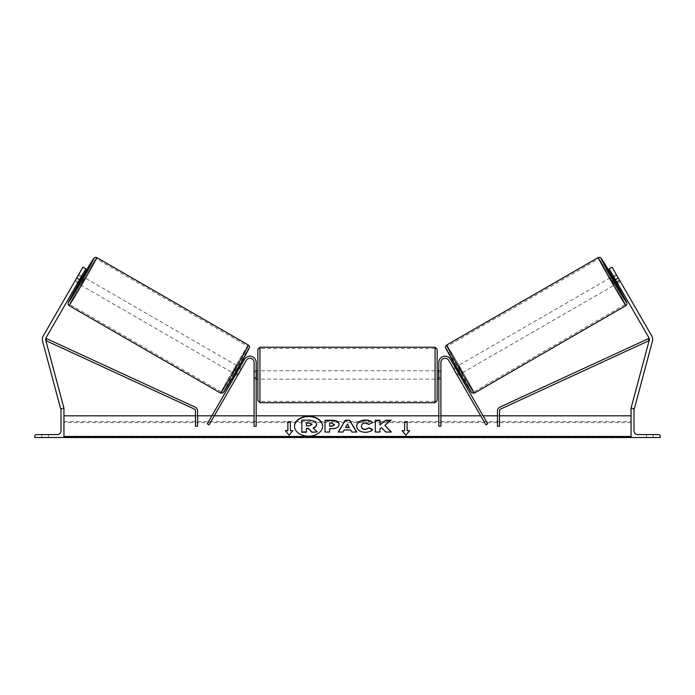 <?xml version="1.0" encoding="UTF-8"?>
<svg xmlns="http://www.w3.org/2000/svg" width="695" height="695" viewBox="0 0 695 695"><rect width="100%" height="100%" fill="white"/><g stroke="black" fill="none" stroke-linecap="round" stroke-linejoin="round"><path stroke-width="0.52" stroke-dasharray="3.48 2.61" d="M238.333 374.179L237.499 375.621L235.692 374.579L244.501 359.315L207.275 423.802L209.082 424.845L246.308 360.358L238.333 374.179L236.526 373.137L235.692 374.579L237.499 375.621L246.308 360.358A4.17 4.17 0 0 1 254.092 362.442A4.17 4.17 0 0 0 246.308 360.358A4.17 4.17 0 0 1 254.092 362.442L254.092 426.243L254.092 415.818L254.092 426.243L256.177 426.243L256.177 362.442A6.255 6.255 0 0 0 244.501 359.315L236.526 373.137L238.333 374.179M207.275 423.802L212.488 414.776L207.275 423.802M254.092 377.455L254.092 379.123L254.092 377.455L256.177 377.455L256.177 362.442L256.177 379.123L256.177 377.455L254.092 377.455M256.177 415.818L256.177 426.243L256.177 415.818L254.092 415.818L256.177 415.818M256.177 362.442A6.255 6.255 0 0 0 244.501 359.315A6.255 6.255 0 0 1 256.177 362.442M212.488 414.776L214.295 415.818L211.879 415.818M48.511 437.503L41.839 437.503L41.839 434.584L48.511 434.584L45.175 434.584L48.511 434.584L48.511 437.503L41.839 437.503L41.839 434.584L48.511 434.584L48.511 437.503L41.839 437.503L41.839 434.584L41.839 437.503L48.511 437.503L48.511 434.584L48.511 437.503M34.75 437.503L63.94 437.503L63.94 408.312L62.898 408.312A1.877 1.877 0 0 0 61.021 410.189L61.021 430.831A3.753 3.753 0 0 1 57.268 434.584L36.627 434.584A1.877 1.877 0 0 0 34.75 436.46L34.75 437.503M257.845 349.307L257.845 400.598M437.155 400.598L437.155 349.307M256.177 377.932L254.092 377.932L254.092 371.973L254.092 379.123L254.092 377.932L256.594 377.932L256.594 371.973L254.092 371.973L254.092 370.783L254.092 371.973L256.177 371.973M438.823 377.932L440.908 377.932L440.908 379.123L440.908 377.932L438.406 377.932L438.406 371.973L440.908 371.973L438.823 371.973M440.908 371.973L440.908 377.932L440.908 371.973M256.594 371.973L256.594 377.932L256.594 371.973M438.406 377.932L438.406 371.973L438.406 377.932M435.07 347.222L435.07 402.683M259.93 402.683L259.93 347.222M78.109 282.222L75.321 280.615L74.669 281.614L77.519 283.256L78.353 281.814L75.46 280.146L74.626 281.588L82.966 267.141L75.46 280.146L78.353 281.814L77.519 283.256L74.626 281.588M79.604 279.642L46.087 337.692A3.336 3.336 0 0 0 45.757 340.22L63.94 408.095L60.717 408.955L42.534 341.089A6.672 6.672 0 0 1 43.194 336.024L76.711 277.974L79.604 279.642L85.859 268.809L78.353 281.814L85.859 268.809L82.966 267.141L76.711 277.974M63.132 408.312L61.794 408.669M85.859 268.809L82.966 267.141L85.859 268.809M78.995 284.116L83.165 276.888M78.518 274.846L78.839 274.386L81.689 276.037M78.839 274.386L78.292 275.455L81.089 277.07M75.321 280.615L78.292 275.455M74.669 281.614L74.904 281.101M78.457 282.422L81.437 277.262L78.457 282.422L75.208 280.545M78.188 275.394L81.437 277.262M234.25 373.745L238.42 366.526L234.25 373.745L234.736 374.023M238.09 374.588L236.283 373.545M239.262 368.393L241.069 369.436M238.42 366.526L238.906 366.804M239.862 367.36L241.669 368.402L241.017 369.401L238.845 368.15L235.874 373.311L238.845 368.15M235.874 373.311L238.037 374.562L237.499 375.621M241.017 369.401L238.037 374.562M235.979 373.371L238.958 368.211M232.443 372.702L236.613 365.483L232.443 372.702L80.802 285.159L84.972 277.93L80.802 285.159M236.613 365.483L84.972 277.93M96.084 258.688A26.393 0.582 -60 0 0 82.384 281.249A26.393 0.582 -60 0 0 69.691 304.401A26.393 0.582 -60 0 0 83.391 281.84A26.393 0.582 -60 0 0 96.084 258.688L247.724 346.232A26.393 0.582 120 0 1 235.032 369.384A26.393 0.582 120 0 1 221.331 391.954A26.393 0.582 120 0 1 234.024 368.802A26.393 0.582 120 0 1 247.724 346.232M221.331 391.954L69.691 304.401M616.482 274.846L620.331 281.614L617.481 283.256L616.647 281.814L617.481 283.256L620.374 281.588L619.54 280.146L620.374 281.588M616.647 281.814L619.54 280.146L612.034 267.141L651.806 336.024A6.672 6.672 0 0 1 652.466 341.089L634.283 408.955L631.06 408.095L649.243 340.22A3.336 3.336 0 0 0 648.913 337.692L609.141 268.809L616.647 281.814L609.141 268.809L612.034 267.141L619.54 280.146L616.647 281.814M631.868 408.312L633.206 408.669M609.141 268.809L612.034 267.141L609.141 268.809M618.289 277.974L615.396 279.642M616.005 284.116L611.835 276.888M620.331 281.614L620.096 281.101M616.161 274.386L613.311 276.037M616.812 275.394L613.563 277.262L616.543 282.422L613.563 277.262M616.543 282.422L619.792 280.545M619.679 280.615L616.891 282.222M613.911 277.07L616.708 275.455M460.75 373.745L456.58 366.526L460.75 373.745L460.264 374.023M457.501 375.621L456.667 374.179L457.501 375.621L459.308 374.579L457.501 375.621L456.963 374.562L459.126 373.311L456.155 368.15L459.126 373.311M455.138 367.36L453.331 368.402L453.983 369.401L456.155 368.15M456.58 366.526L456.094 366.804M455.738 368.393L453.931 369.436M456.91 374.588L458.717 373.545L459.308 374.579L450.499 359.315L487.725 423.802L485.918 424.845L456.667 374.179L458.474 373.137L450.499 359.315A6.255 6.255 0 0 0 438.823 362.442A6.255 6.255 0 0 1 450.499 359.315A6.255 6.255 0 0 0 438.823 362.442L438.823 426.243L438.823 415.818L438.823 426.243L440.908 426.243L440.908 362.442A4.17 4.17 0 0 1 448.692 360.358A4.17 4.17 0 0 0 440.908 362.442L440.908 377.455L440.908 362.442A4.17 4.17 0 0 1 448.692 360.358L456.667 374.179L458.474 373.137M453.983 369.401L456.963 374.562M459.021 373.371L456.042 368.211M458.387 365.483L462.557 372.702L458.387 365.483L610.028 277.93L614.198 285.159L610.028 277.93M462.557 372.702L614.198 285.159M598.916 258.688A26.393 0.582 -120 0 1 612.616 281.249A26.393 0.582 -120 0 1 625.309 304.401A26.393 0.582 -120 0 1 611.609 281.84A26.393 0.582 -120 0 1 598.916 258.688L447.276 346.232A26.393 0.582 60 0 0 459.968 369.384A26.393 0.582 60 0 0 473.669 391.954L625.309 304.401M473.669 391.954A26.393 0.582 60 0 0 460.976 368.802A26.393 0.582 60 0 0 447.276 346.232M649.825 437.503L653.161 437.503L653.161 434.584L646.489 434.584L653.161 434.584L646.489 434.584L653.161 434.584L653.161 437.503L653.161 434.584L653.161 437.503L649.825 437.503M660.25 437.503L631.06 437.503L631.06 408.312L632.103 408.312A1.877 1.877 0 0 1 633.979 410.189L633.979 430.831A3.753 3.753 0 0 0 637.732 434.584L658.374 434.584A1.877 1.877 0 0 1 660.25 436.46L660.25 437.503M646.489 437.503L646.489 434.584L646.489 437.503M482.512 414.776L487.725 423.802L482.512 414.776L480.705 415.818L483.121 415.818M440.908 377.455L440.908 379.123L440.908 377.455L438.823 377.455L438.823 379.123L438.823 377.455L440.908 377.455M438.823 415.818L440.908 415.818L438.823 415.818M195.443 415.818L195.443 426.243L195.443 415.818L197.528 415.818L197.528 426.243L195.443 426.243L195.443 410.893A2.085 2.085 0 0 0 194.226 408.999L45.853 340.602L46.73 338.708L195.104 407.114A4.17 4.17 0 0 1 197.528 410.893L197.528 426.243L197.528 415.818L195.443 415.818M499.557 410.893L499.557 426.243L499.557 415.818L499.557 426.243L497.472 426.243L497.472 410.893A4.17 4.17 0 0 1 499.896 407.114L648.27 338.708L649.147 340.602L500.774 408.999A2.085 2.085 0 0 0 499.557 410.893M499.557 415.818L497.472 415.818L499.557 415.818M294.498 426.382A14.065 9.947 0 0 0 294.498 426.53A14.065 9.947 0 0 0 308.563 436.477A14.065 9.947 0 0 0 322.628 426.53A14.065 9.947 0 0 0 322.628 426.382M631.06 436.46L631.06 415.818L631.06 436.46L63.94 436.46L63.94 415.818L63.94 436.46M631.06 437.503L631.06 422.595L631.06 437.746L631.06 437.198L631.06 437.746L63.94 437.746L63.94 422.595L63.94 437.503M63.94 422.595L63.94 421.5L63.94 422.595L631.06 422.595L631.06 421.5L631.06 422.595L63.94 422.595M301.804 432.238L301.804 420.414L309.709 420.414L315.148 421.7L316.633 424.159M313.41 428.042L317.181 432.238M306.434 428.363L306.434 432.238M356.596 432.038L351.844 432.333L350.636 430.24L344.173 429.944M344.173 430.24L343 432.038M343 432.333L338.23 432.038M349.316 427.712L347.465 424.384L345.597 427.712M339.073 424.714C338.752 427.521 336.363 428.937 331.897 428.963L329.612 428.667M329.612 432.333L324.991 432.333M334.451 424.871L331.776 423.29L329.612 423.29L329.612 426.4M372.416 429.805L372.616 429.91C371.217 431.56 368.75 432.446 365.231 432.568C359.984 432.299 357.108 430.266 356.631 426.469L356.631 426.174M372.494 422.76L369.019 424.376M369.019 424.671L365.37 423.29C362.877 423.464 361.556 424.506 361.391 426.4L361.391 426.105M384.839 425.609L391.155 420.249M379.93 428.989L381.616 427.955L385.812 432.333L391.363 432.038M379.93 432.333L375.309 432.333M379.93 425.323L379.93 420.249M404.629 430.952L404.629 421.813M407.131 430.952L407.131 421.813M409.633 430.952L405.88 435.252M405.88 435.548L402.127 430.657M285.61 430.952L289.12 435.252M289.12 435.548L292.873 430.657M287.869 430.952L287.869 421.813M290.371 430.952L290.371 421.813M306.434 426.087L309.492 426.087L311.977 424.393M82.679 276.61A25.646 0.565 -60 0 0 78.509 283.829L82.679 276.61M69.022 305.557A27.731 0.617 120 0 1 82.358 281.24A27.731 0.617 120 0 1 96.753 257.532M248.393 345.076A27.731 0.617 -60 0 0 233.998 368.784A27.731 0.617 -60 0 0 220.662 393.109M223.512 392.345A25.646 0.565 120 0 1 235.84 369.853A25.646 0.565 120 0 1 249.158 347.926M612.321 276.61A25.646 0.565 -120 0 1 616.491 283.829L612.321 276.61M625.978 305.557A27.731 0.617 60 0 0 612.643 281.24A27.731 0.617 60 0 0 598.247 257.532M446.607 345.076A27.731 0.617 -120 0 1 461.002 368.784A27.731 0.617 -120 0 1 474.338 393.109M471.488 392.345A25.646 0.565 60 0 0 459.16 369.853A25.646 0.565 60 0 0 445.843 347.926M631.06 437.198L63.94 437.198M254.092 379.123L256.177 379.123L254.092 379.123M256.177 370.783L254.092 370.783M438.823 370.783L440.908 370.783M440.908 379.123L438.823 379.123L440.908 379.123M435.07 370.783L259.93 370.783M435.07 379.123L259.93 379.123M435.07 401.345L259.93 401.345M435.07 348.551L259.93 348.551M63.94 421.5L631.06 421.5"/><path stroke-width="1.04" d="M246.308 360.358L209.082 424.845L207.275 423.802L244.501 359.315A6.255 6.255 0 0 1 256.177 362.442L256.177 426.243L254.092 426.243L254.092 362.442A4.17 4.17 0 0 0 246.308 360.358M34.75 437.503L63.94 437.503L63.94 408.312L62.898 408.312A1.877 1.877 0 0 0 61.021 410.189L61.021 430.831A3.753 3.753 0 0 1 57.268 434.584L36.627 434.584A1.877 1.877 0 0 0 34.75 436.46L34.75 437.503M257.845 374.953L257.845 349.307L259.93 347.222L259.93 402.683L257.845 400.598L257.845 374.953M437.155 349.307L437.155 400.598L435.07 402.683L435.07 347.222L437.155 349.307M256.177 371.973L256.177 377.932M438.823 371.973L438.823 377.932M79.604 279.642L76.711 277.974L82.966 267.141L85.859 268.809L46.087 337.692A3.336 3.336 0 0 0 45.757 340.22L63.94 408.095L63.132 408.312M76.711 277.974L43.194 336.024A6.672 6.672 0 0 0 42.534 341.089L60.717 408.955L61.794 408.669M69.022 305.557L68.032 304.236L68.145 302.82L78.509 283.829A25.646 0.565 -60 0 0 68.258 302.716A25.646 0.565 -60 0 0 81.576 280.789A25.646 0.565 -60 0 0 93.903 258.297A25.646 0.565 -60 0 0 82.679 276.61L93.834 258.279L95.111 257.332L96.753 257.532A27.731 0.617 120 0 1 83.417 281.849A27.731 0.617 120 0 1 69.022 305.557L220.662 393.109A27.731 0.617 -60 0 0 235.058 369.401A27.731 0.617 -60 0 0 248.393 345.076C249.557 346.258 249.853 347.17 249.27 347.813L236.031 371.79L223.086 392.884L220.662 393.109M96.753 257.532L248.393 345.076M81.689 276.037L83.165 276.888L81.167 280.545L78.995 284.116L77.519 283.256M81.541 277.331L78.57 282.491L81.541 277.331L81.089 277.07M78.109 282.222L78.57 282.491M74.904 281.101L78.518 274.846M234.736 374.023L235.692 374.579M238.09 374.588L237.499 375.621M236.283 373.545L239.262 368.393M241.069 369.436L241.669 368.402M238.906 366.804L239.862 367.36M238.15 374.622L241.13 369.462M615.396 279.642L618.289 277.974L612.034 267.141L609.141 268.809L648.913 337.692A3.336 3.336 0 0 1 649.243 340.22L631.06 408.095L631.868 408.312M618.289 277.974L651.806 336.024A6.672 6.672 0 0 1 652.466 341.089L634.283 408.955L633.206 408.669M625.978 305.557L626.968 304.236L626.855 302.82L616.491 283.829A25.646 0.565 -120 0 1 626.742 302.716A25.646 0.565 -120 0 1 613.424 280.789A25.646 0.565 -120 0 1 601.097 258.297A25.646 0.565 -120 0 1 612.321 276.61L601.166 258.279L599.889 257.332L598.247 257.532A27.731 0.617 60 0 0 611.583 281.849A27.731 0.617 60 0 0 625.978 305.557L474.338 393.109A27.731 0.617 -120 0 1 459.942 369.401A27.731 0.617 -120 0 1 446.607 345.076C445.443 346.258 445.147 347.17 445.73 347.813L458.969 371.79L471.914 392.884L474.338 393.109M598.247 257.532L446.607 345.076M613.311 276.037L611.835 276.888L613.833 280.545L616.005 284.116L617.481 283.256M620.096 281.101L616.482 274.846M616.891 282.222L616.43 282.491L613.459 277.331L616.43 282.491M613.459 277.331L613.911 277.07M460.264 374.023L459.308 374.579M456.094 366.804L455.138 367.36M453.331 368.402L453.931 369.436M458.474 373.137L455.738 368.393M457.501 375.621L456.91 374.588M456.85 374.622L453.87 369.462M660.25 437.503L631.06 437.503L631.06 408.312L632.103 408.312A1.877 1.877 0 0 1 633.979 410.189L633.979 430.831A3.753 3.753 0 0 0 637.732 434.584L658.374 434.584A1.877 1.877 0 0 1 660.25 436.46L660.25 437.503M448.692 360.358L485.918 424.845L487.725 423.802L450.499 359.315A6.255 6.255 0 0 0 438.823 362.442L438.823 426.243L440.908 426.243L440.908 362.442A4.17 4.17 0 0 1 448.692 360.358M195.443 410.893L195.443 426.243L197.528 426.243L197.528 410.893A4.17 4.17 0 0 0 195.104 407.114L46.73 338.708L45.853 340.602L194.226 408.999A2.085 2.085 0 0 1 195.443 410.893M499.557 410.893L499.557 426.243L497.472 426.243L497.472 410.893A4.17 4.17 0 0 1 499.896 407.114L648.27 338.708L649.147 340.602L500.774 408.999A2.085 2.085 0 0 0 499.557 410.893M322.628 426.382A14.065 9.947 0 0 0 308.563 416.583A14.065 9.947 0 0 0 294.498 426.382M308.563 416.288A14.065 9.947 0 0 0 294.498 426.235A14.065 9.947 0 0 0 308.563 436.182A14.065 9.947 0 0 0 322.628 426.235A14.065 9.947 0 0 0 308.563 416.288M631.06 415.818L499.557 415.818M497.472 415.818L483.121 415.818M480.705 415.818L440.908 415.818M438.823 415.818L256.177 415.818M254.092 415.818L214.295 415.818M211.879 415.818L197.528 415.818M195.443 415.818L63.94 415.818M631.06 436.46L63.94 436.46M290.371 430.657L290.371 421.813L287.869 421.813L287.869 430.657L285.367 430.657L289.12 435.252L292.873 430.657L290.371 430.657L292.63 430.952M372.616 429.614C371.217 431.265 368.75 432.151 365.231 432.273C359.984 432.003 357.108 429.97 356.631 426.174L356.631 426.139C357.03 422.378 359.967 420.336 365.422 420.006C368.741 420.101 371.104 420.927 372.494 422.473L369.019 424.376L365.37 422.994C362.877 423.168 361.556 424.211 361.391 426.105C361.556 428.077 362.877 429.128 365.37 429.293L369.141 427.859L372.616 429.614M361.391 426.105L361.391 426.435C361.556 428.372 362.877 429.423 365.37 429.588L369.141 427.859M350.636 429.944L344.173 429.944L343 432.038L338.23 432.038L345.285 420.232L349.715 420.232L356.77 432.038L351.844 432.038L350.636 429.944M339.073 424.393L339.073 424.419C338.752 427.225 336.363 428.641 331.897 428.667L329.612 428.667L329.612 432.038L324.991 432.038L324.991 420.249L332.132 420.249C336.554 420.319 338.865 421.7 339.073 424.393M385.673 420.249L379.93 425.027L379.93 420.249L375.309 420.249L375.309 432.038L379.93 432.038L379.93 428.989L381.616 427.66L385.812 432.038L391.363 432.038L384.839 425.314L391.155 420.249L385.673 420.249L379.93 425.027M402.127 430.657L404.629 430.657L404.629 421.813L407.131 421.813L407.131 430.657L409.633 430.657L405.88 435.252L402.127 430.657M63.94 437.503L631.06 437.503M311.829 432.238L317.181 431.942L311.829 432.238L308.467 428.363L306.434 428.363L306.434 432.238L301.804 432.238L301.804 420.119L309.709 420.119L315.148 421.405L316.633 424.489C316.52 426.287 315.374 427.495 313.193 428.111M308.467 428.659L306.434 428.659M306.434 431.942L301.804 431.942M311.829 431.942L308.467 428.363M316.633 424.193C316.52 425.992 315.374 427.199 313.193 427.816L317.181 431.942M338.404 432.038L345.285 420.232M345.285 420.527L349.715 420.232M349.715 420.527L356.596 432.038M345.597 427.416L349.316 427.712L347.465 424.089L345.597 427.416L349.316 427.416M329.612 428.963L329.612 432.038M324.991 432.038L324.991 420.536L332.132 420.536C336.554 420.614 338.865 421.995 339.073 424.688M329.612 426.105L331.802 426.4L334.451 424.871L331.776 422.994L329.612 422.994L329.612 426.105L331.802 426.105L334.451 424.541M356.631 426.435C357.03 422.673 359.967 420.631 365.422 420.301C368.741 420.397 371.104 421.222 372.494 422.76M369.141 428.155L372.416 429.805M391.077 432.038L384.839 425.314M379.93 432.038L379.93 429.284M379.93 420.536L375.309 420.536L375.309 432.038M390.781 420.536L385.673 420.536M402.37 430.952L404.629 430.657M404.629 422.108L407.131 422.108M409.39 430.952L407.131 430.657M285.61 430.952L287.869 430.657M290.371 422.108L287.869 422.108M309.466 422.96L306.434 422.96L306.434 425.792L309.492 425.792L311.977 424.393L309.466 422.96L306.434 423.255L306.434 425.792M311.977 424.654L309.466 423.255M249.158 347.926A25.646 0.565 120 0 1 236.821 370.418A25.646 0.565 120 0 1 223.512 392.345M445.843 347.926A25.646 0.565 60 0 0 458.179 370.418A25.646 0.565 60 0 0 471.488 392.345M631.06 437.198L63.94 437.198M435.07 347.222L259.93 347.222M257.845 370.783L256.177 370.783M437.155 370.783L438.823 370.783M438.823 379.123L437.155 379.123M257.845 379.123L256.177 379.123M435.07 402.683L259.93 402.683"/></g></svg>
